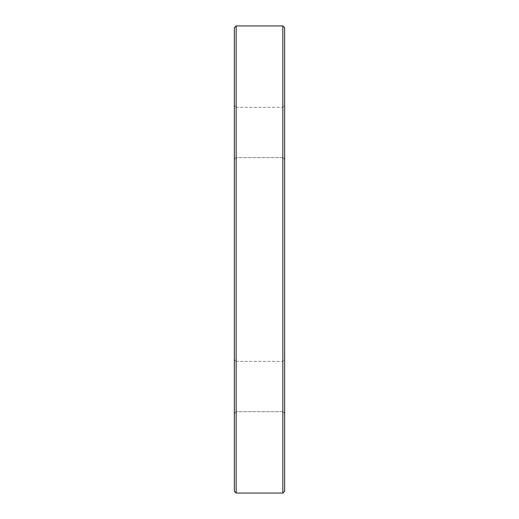 <?xml version="1.0" encoding="UTF-8"?>
<svg xmlns="http://www.w3.org/2000/svg" width="519" height="519" viewBox="0 0 519 519"><rect width="100%" height="100%" fill="white"/><g stroke="black" fill="none" stroke-linecap="round" stroke-linejoin="round"><path stroke-width="0.39" stroke-dasharray="2.6 1.95" d="M282.855 25.95L282.855 493.05M236.145 493.05L236.145 25.95M234.348 105.519L234.348 159.411L234.348 105.519L234.348 159.411L234.348 105.519L236.145 107.316L282.855 107.316L282.855 157.62L282.855 107.316L282.855 157.62L282.855 107.316L284.652 105.519L284.652 159.411L284.652 105.519L284.652 159.411L284.652 105.519L282.855 107.316L236.145 107.316L236.145 157.62L236.145 107.316L236.145 157.62L236.145 107.316L234.348 105.519M234.348 359.589L234.348 413.481L234.348 359.589L234.348 413.481L234.348 359.589L236.145 361.38L282.855 361.38L282.855 411.684L282.855 361.38L282.855 411.684L282.855 361.38L284.652 359.589L284.652 413.481L284.652 359.589L284.652 413.481L284.652 359.589L282.855 361.38L236.145 361.38L236.145 411.684L236.145 361.38L236.145 411.684L236.145 361.38L234.348 359.589M234.348 27.747L234.348 491.253M284.652 491.253L284.652 27.747M282.855 157.62L284.652 159.411L282.855 157.62L236.145 157.62L282.855 157.62M282.855 411.684L284.652 413.481L282.855 411.684L236.145 411.684L282.855 411.684M236.145 157.62L234.348 159.411L236.145 157.62M236.145 411.684L234.348 413.481L236.145 411.684"/><path stroke-width="0.78" d="M282.855 493.05L282.855 25.95L236.145 25.95L236.145 493.05L282.855 493.05L284.652 491.253L284.652 27.747L282.855 25.95M236.145 493.05L234.348 491.253L234.348 27.747L236.145 25.95"/></g></svg>
